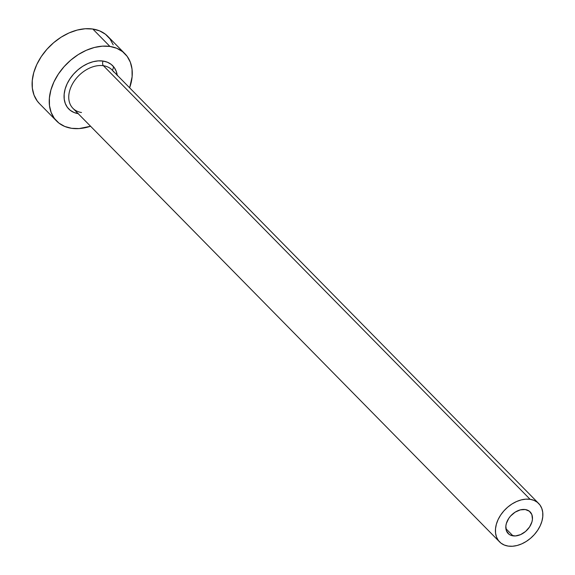 <?xml version="1.0" encoding="UTF-8"?>
<svg xmlns="http://www.w3.org/2000/svg" width="575" height="575" viewBox="0 0 575 575"><rect width="100%" height="100%" fill="white"/><g stroke="black" fill="none" stroke-linecap="round" stroke-linejoin="round"><path stroke-width="0.86" d="M512.979 535.857A15.41 10.803 -44.5 0 1 508.156 533.514A15.41 10.803 -44.5 0 1 509.141 517.838A15.41 10.803 -44.5 0 1 525.306 509.543L529.367 511.218L531.875 514.632L532.436 519.283L531.954 521.848L529.553 526.98L525.564 531.465L520.598 534.613L515.408 535.95L510.787 535.268L508.918 534.189L506.417 530.768L505.849 526.125L506.331 523.559L508.738 518.42L510.564 516.055L515.128 512.167L520.31 509.881L525.306 509.543A15.41 10.803 -44.5 0 1 530.128 511.894A15.41 10.803 -44.5 0 1 529.144 527.57A15.41 10.803 -44.5 0 1 512.979 535.857L505.885 528.655L512.979 535.857M78.164 113.649A30.827 21.606 -44.5 0 1 67.146 83.734A30.827 21.606 -44.5 0 1 103.083 61.058A3.428 2.156 -81.6 0 0 103.428 65.722A27.399 19.205 135.5 0 0 75.814 78.969A27.399 19.205 135.5 0 0 71.271 106.267A27.399 19.205 135.5 0 0 81.513 112.506M538.674 503.484L112.003 69.891A27.399 19.205 135.5 0 0 103.428 65.722L530.1 499.308A27.399 19.205 -44.5 0 1 538.674 503.484A27.399 19.205 -44.5 0 1 536.928 531.357A27.399 19.205 -44.5 0 1 508.185 546.092A27.399 19.205 -44.5 0 1 499.61 541.923A27.399 19.205 -44.5 0 1 501.364 514.05A27.399 19.205 -44.5 0 1 530.1 499.308L103.428 65.722A27.399 19.205 135.5 0 0 74.685 80.464A27.399 19.205 135.5 0 0 72.939 108.33L499.61 541.923M124.933 53.734L107.798 36.326A47.955 33.609 135.5 0 0 92.798 29.023L109.933 46.438A47.955 33.609 -44.5 0 1 124.933 53.734A47.955 33.609 -44.5 0 1 129.634 87.81L132.121 76.727L132.027 69.144L130.353 62.265L127.161 56.357L122.561 51.635L116.747 48.286L109.933 46.438L92.798 29.023A47.955 33.609 135.5 0 0 42.5 54.819A47.955 33.609 135.5 0 0 39.438 103.593L56.573 121.009A47.955 33.609 -44.5 0 1 59.635 72.227A47.955 33.609 -44.5 0 1 109.933 46.438L102.379 46.165L94.379 47.473L86.236 50.32L78.272 54.582L70.79 60.109L64.069 66.686L58.377 74.06L53.928 81.938L50.895 90.031L49.392 98.016L49.479 105.599L51.153 112.477L54.352 118.392L58.945 123.115L64.767 126.457L71.58 128.304A47.955 33.609 -44.5 0 1 56.573 121.009M112.499 70.402A47.955 33.609 135.5 0 0 113.634 66.757M90.57 126.248A47.955 33.609 -44.5 0 1 71.58 128.304L79.134 128.577L90.57 126.248M78.43 113.685L74.046 112.499L70.308 110.35L67.354 107.309L65.298 103.507L64.22 99.087L64.163 94.214L65.133 89.082L67.081 83.878L69.942 78.811L73.6 74.074L77.92 69.848L82.728 66.297L87.853 63.552L93.085 61.726L98.224 60.878L103.083 61.058L107.468 62.244L111.205 64.393L114.159 67.433L116.215 71.235L117.286 75.656M113.218 44.857L110.026 38.942L105.426 34.22L99.612 30.87L92.798 29.023L85.244 28.75L77.244 30.058L69.101 32.904L61.137 37.174L53.655 42.701L46.934 49.27L41.242 56.645L36.793 64.522L33.76 72.615L32.258 80.601L32.344 88.183L34.018 95.062L37.217 100.977L39.553 103.708M530.1 499.308L525.787 499.158L521.216 499.905L516.566 501.529L512.009 503.966L507.732 507.128L503.894 510.88L500.638 515.092L498.101 519.599L496.369 524.22L495.506 528.784L495.557 533.118L496.512 537.05L498.338 540.428L500.969 543.123L504.289 545.035L508.185 546.092L512.505 546.25L517.076 545.503L521.726 543.878L526.276 541.442L530.553 538.279L534.391 534.52L537.647 530.308L540.191 525.809L541.923 521.187L542.778 516.616L542.728 512.289L541.772 508.357L539.947 504.979L537.323 502.277L533.995 500.365L530.1 499.308M113.67 71.961A27.399 19.205 135.5 0 0 103.428 65.722A3.428 2.156 98.4 0 1 103.083 61.058A30.827 21.606 -44.5 0 1 117.228 75.21"/></g></svg>

